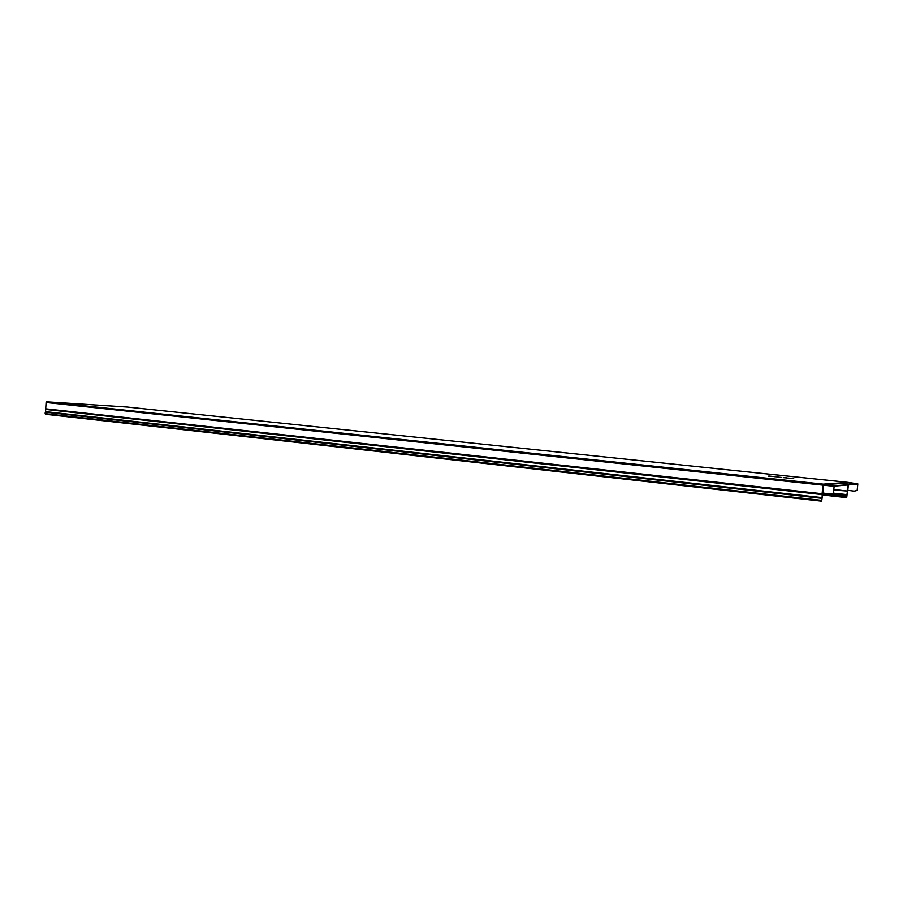 <?xml version="1.0" encoding="UTF-8"?>
<svg xmlns="http://www.w3.org/2000/svg" width="903" height="903" viewBox="0 0 903 903"><rect width="100%" height="100%" fill="white"/><g stroke="black" fill="none" stroke-linecap="round" stroke-linejoin="round"><path stroke-width="1.35" d="M792.563 478.646L793.737 478.601L792.563 478.646M791.073 478.376L787.642 478.014C789.448 478.409 794.979 478.613 787.856 478.014L791.073 478.376M790.791 478.364L788.488 478.127L790.791 478.364M786.423 477.811L783.951 477.574C787.969 478.037 787.743 478.048 783.262 477.608L786.423 477.811M785.159 477.721C780.294 477.292 788.895 478.195 785.159 477.721M781.569 477.439L779.278 477.202L781.569 477.439M778.736 477.145L776.975 476.919L778.736 477.145M778.149 476.998C779.774 477.168 779.774 477.168 778.149 476.998M773.939 476.592L776.851 476.818L773.939 476.592M768.43 476.107L768.904 476.095C773.352 476.524 773.589 476.524 769.616 476.073L768.43 476.107M770.812 476.208C765.958 475.779 774.481 476.671 770.812 476.208M834.079 486.299L823.559 485.182L823.728 484.55L822.983 493.027L830.06 493.975L833.367 493.196L834.203 485.814L857.816 483.85L857.195 490.431L854.125 491.13L847.24 490.216L847.161 490.893L847.274 490.227M830.388 493.941L833.413 493.185L834.169 486.119L857.794 484.121L857.161 490.431L854.373 491.119M822.983 493.027L823.728 484.55L848.414 482.8L823.254 484.132L847.962 482.36L857.816 483.85L848.549 482.879L823.908 484.719L834.203 485.814M847.149 491.006L833.796 489.46M847.511 491.04L846.54 497.282M847.465 491.04L833.74 490.002M846.754 497.316L847.375 491.469M822.181 492.959L822.994 485.137L46.087 402.512L45.556 411.655L822.136 497.598L822.181 492.959L822.757 493.004L823.254 484.132L46.663 401.824L127.379 407.061L848.052 482.383M822.136 497.598L821.786 500.375L45.15 413.676L45.274 412.174L821.99 498.332M822.452 493.885L821.786 500.375M822.091 493.839L846.562 496.526M822.238 492.97L822.148 493.839M846.664 495.95L822.204 493.275M46.087 402.512L46.663 401.824M45.511 414.296L821.832 501.176L45.511 414.296L45.15 413.676M857.794 484.279L857.003 484.189M848.368 484.922L847.804 490.295M847.94 484.956L847.398 490.239M847.782 484.967L847.24 490.216M847.059 494.618L833.424 493.128M847.059 495.013L832.464 493.422M846.529 497.609L822.554 494.979L846.54 497.609M822.102 493.715L45.556 408.811M822.452 494.607L45.771 409.454M847.962 484.956L847.409 490.25M847.962 482.36L127.368 407.061"/></g></svg>

